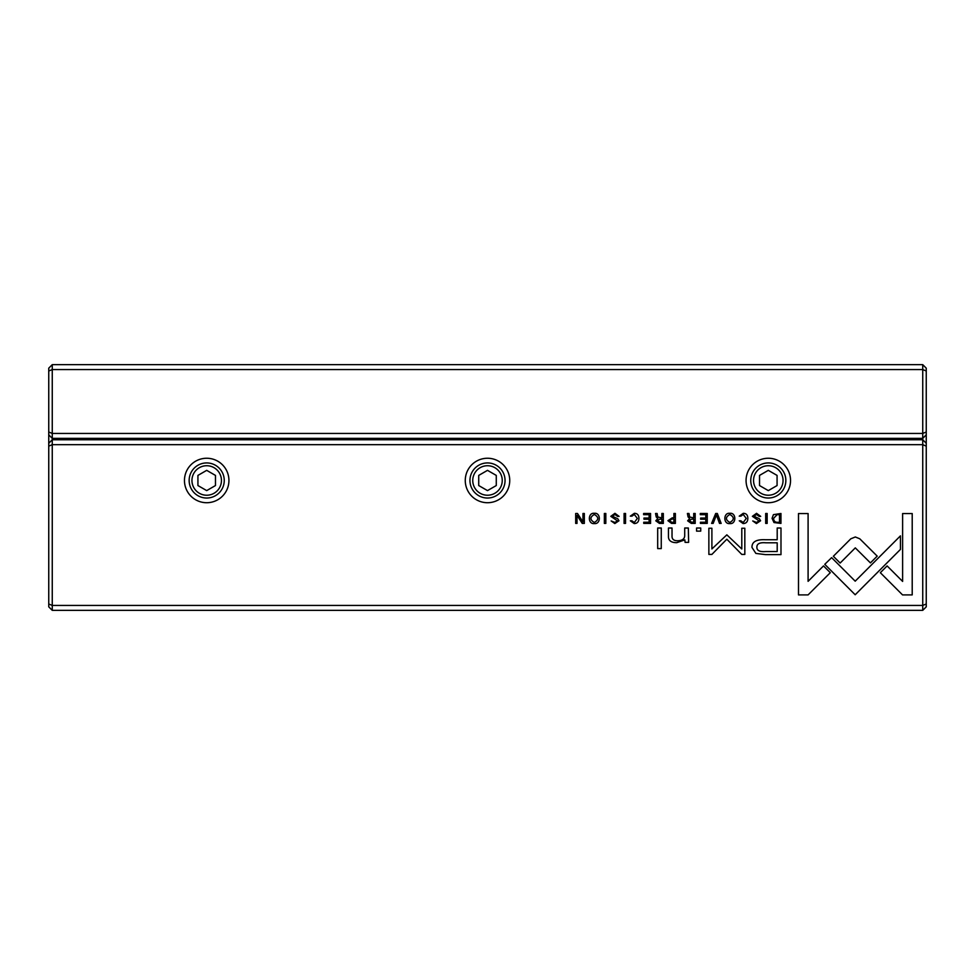 <?xml version="1.0" encoding="UTF-8"?>
<svg xmlns="http://www.w3.org/2000/svg" width="975" height="975" viewBox="0 0 975 975"><rect width="100%" height="100%" fill="white"/><g stroke="black" fill="none" stroke-linecap="round" stroke-linejoin="round"><path stroke-width="1.46" d="M52.26 364.65L922.74 364.65L922.74 369.562L52.26 369.562L52.26 433.448L922.74 433.448L922.74 369.562L926.25 371.012L926.25 606.84L922.74 610.35L52.26 610.35L52.26 605.438L922.74 605.438L922.74 444.673L52.26 444.673L52.26 605.438L48.75 603.988L48.75 368.16L52.26 364.65L52.26 369.562L48.75 371.012M926.25 434.85L922.74 438.36L52.26 438.36L52.26 439.762L922.74 439.762L922.74 433.448L926.25 431.998M922.74 364.65L926.25 368.16L926.25 371.012M48.75 431.998L52.26 433.448L52.26 438.36L48.75 434.85M773.979 522.551L780.963 523.404L780.963 513.484L773.419 514.654L772.066 518.31L773.979 522.551M667.936 520.674L671.531 523.404L675.37 523.404L675.37 513.484L673.908 513.484L673.908 517.835L672.25 517.835L667.936 520.674M655.785 520.808L659.429 523.404L663.317 523.404L663.317 513.484L661.854 513.484L661.854 517.957L657.772 516.957L657.113 513.484L655.541 513.484L656.224 516.982L657.796 518.468L655.785 520.808M743.255 513.313L739.233 516.153L740.866 516.153L743.255 514.459L746.265 518.432L743.255 522.515L740.817 520.796L739.257 520.796L743.108 523.563C746.192 523.49 747.764 521.771 747.837 518.383C747.788 515.044 746.265 513.35 743.255 513.313M859.779 538.797L855.331 536.981L850.809 538.797L833.357 556.274L840.145 563.05L855.294 547.877L870.431 562.904L877.207 556.128L859.779 538.797M717.32 513.484L715.699 513.484L711.592 523.404L713.176 523.404L716.442 515.019L719.501 523.404L721.159 523.404L717.32 513.484M707.253 523.404L707.253 513.484L700.294 513.484L700.294 514.666L705.79 514.666L705.79 518.042L700.647 518.042L700.647 519.212L705.79 519.212L705.79 522.234L700.416 522.234L700.416 523.404L707.253 523.404M687.643 520.808L691.299 523.404L695.187 523.404L695.187 513.484L693.713 513.484L693.713 517.957L689.63 516.957L688.984 513.484L687.399 513.484L688.094 516.982L689.666 518.468L687.643 520.808M614.993 514.483L617.528 516.384L619.101 516.384L614.945 513.313L610.789 516.336L617.419 520.845L614.957 522.466L611.154 520.955L614.823 523.563L618.979 520.76L617.797 518.761L612.312 516.214L614.993 514.483M688.63 542.356L688.338 528.023L684.706 528.023L684.706 535.933C684.474 539.017 682.11 540.625 677.613 540.759C673.798 540.784 671.933 539.224 672.019 536.079L672.019 528.023L668.448 528.023L668.448 536.506C668.436 540.613 671.214 542.673 676.76 542.673L684.852 539.87L685.072 542.356L688.63 542.356M831.638 557.639L824.765 564.318L855.185 594.762L900.437 549.425L900.437 535.86L855.197 581.185L831.638 557.639M661.257 548.584L661.257 528.023L657.686 528.023L657.686 548.584L661.257 548.584M756.588 514.483L759.135 516.384L760.707 516.384L756.551 513.313L752.383 516.336L759.025 520.845L756.563 522.466L752.749 520.955L756.417 523.563L760.585 520.76L759.391 518.761L753.919 516.214L756.588 514.483M594.336 513.313C587.718 512.375 587.693 524.489 594.336 523.563C600.99 524.465 600.953 512.387 594.336 513.313C587.718 512.375 587.693 524.489 594.336 523.563M206.7 458.25A22.23 22.23 0 0 1 225.956 491.595A22.23 22.23 0 0 1 187.444 491.595A22.23 22.23 0 0 1 206.7 458.25M487.5 458.25A22.23 22.23 0 0 1 506.756 491.595A22.23 22.23 0 0 1 468.244 491.595A22.23 22.23 0 0 1 487.5 458.25M768.3 458.25A22.23 22.23 0 0 1 787.556 491.595A22.23 22.23 0 0 1 749.044 491.595A22.23 22.23 0 0 1 768.3 458.25M634.335 513.313L630.313 516.153L631.946 516.153L634.335 514.459L637.345 518.432L634.335 522.515L631.898 520.796L630.338 520.796L634.189 523.563C637.272 523.49 638.844 521.771 638.918 518.383C638.869 515.044 637.345 513.35 634.335 513.313M650.569 523.404L650.569 513.484L643.622 513.484L643.622 514.666L649.106 514.666L649.106 518.042L643.963 518.042L643.963 519.212L649.106 519.212L649.106 522.234L643.744 522.234L643.744 523.404L650.569 523.404M902.545 594.908L912.21 594.908L912.21 513.545L902.618 513.545L902.618 581.417L887.116 565.914L880.328 572.691L902.545 594.908M729.836 513.313C723.218 512.375 723.206 524.489 729.836 523.563C736.491 524.465 736.454 512.387 729.836 513.313C723.218 512.375 723.206 524.489 729.836 523.563M700.733 531.131L700.733 528.023L696.577 528.023L696.577 531.131L700.733 531.131M584.33 523.404L584.33 513.484L582.965 513.484L582.965 521.905L577.492 513.484L575.689 513.484L575.689 523.404L577.017 523.404L577.017 515.312L582.233 523.404L584.33 523.404M767.154 513.484L765.68 513.484L765.68 523.404L767.154 523.404L767.154 513.484M605.828 513.484L604.354 513.484L604.354 523.404L605.828 523.404L605.828 513.484M726.838 534.836L711.896 548.949L711.896 528.243L708.862 528.243L708.862 554.409L711.896 554.409L726.826 539.212L741.768 554.409L744.827 554.409L744.827 528.243L741.792 528.243L741.792 548.986L726.838 534.836M755.869 553.41L765.57 554.629L780.987 554.629L780.987 528.023L777.197 528.023L777.197 539.736L765.436 539.736C756.295 539.285 751.81 541.856 751.981 547.426L755.869 553.41M625.548 513.484L624.085 513.484L624.085 523.404L625.548 523.404L625.548 513.484M798.501 594.908L808.08 594.908L830.298 572.691L823.509 565.914L808.092 581.332L808.092 513.545L798.501 513.545L798.501 594.908M52.26 610.35L48.75 606.84L48.75 603.988M206.7 498.03A17.55 17.55 0 0 1 191.502 471.705A17.55 17.55 0 0 1 221.898 471.705A17.55 17.55 0 0 1 206.7 498.03M206.7 495.227A14.747 14.747 0 0 0 219.473 473.107A14.747 14.747 0 0 0 193.928 473.107A14.747 14.747 0 0 0 206.7 495.227M197.925 475.41L197.925 485.55L206.7 490.608L215.475 485.55L215.475 475.41L206.7 470.352L197.925 475.41M487.5 498.03A17.55 17.55 0 0 1 472.302 471.705A17.55 17.55 0 0 1 502.698 471.705A17.55 17.55 0 0 1 487.5 498.03M487.5 495.227A14.747 14.747 0 0 0 500.273 473.107A14.747 14.747 0 0 0 474.727 473.107A14.747 14.747 0 0 0 487.5 495.227M478.725 475.41L478.725 485.55L487.5 490.608L496.275 485.55L496.275 475.41L487.5 470.352L478.725 475.41M768.3 498.03A17.55 17.55 0 0 1 753.102 471.705A17.55 17.55 0 0 1 783.498 471.705A17.55 17.55 0 0 1 768.3 498.03M768.3 495.227A14.747 14.747 0 0 0 781.072 473.107A14.747 14.747 0 0 0 755.527 473.107A14.747 14.747 0 0 0 768.3 495.227M759.525 475.41L759.525 485.55L768.3 490.608L777.075 485.55L777.075 475.41L768.3 470.352L759.525 475.41M926.25 446.136L922.74 444.673L922.74 439.762L926.25 443.272M48.75 443.272L52.26 439.762L52.26 444.673L48.75 446.136M922.74 610.35L922.74 605.438L926.25 603.988M594.348 522.466C589.802 519.797 589.802 517.128 594.348 514.459C589.802 517.128 589.802 519.797 594.348 522.466C598.894 519.821 598.894 517.152 594.348 514.459M729.848 522.466C725.303 519.797 725.303 517.128 729.848 514.459C725.303 517.128 725.303 519.797 729.848 522.466C734.407 519.821 734.407 517.152 729.848 514.459M691.555 519.175L689.227 520.674L691.555 522.149L693.713 522.149L693.713 519.175L691.555 519.175M765.911 542.807C759.83 542.271 756.819 543.721 756.88 547.17C756.795 550.619 759.805 552.069 765.911 551.533L777.197 551.533L777.197 542.807L765.911 542.807M659.697 519.175L657.357 520.674L659.697 522.149L661.854 522.149L661.854 519.175L659.697 519.175M671.775 519.066L669.496 520.65L671.775 522.259L673.908 522.259L673.908 519.066L671.775 519.066M777.136 514.666L773.614 518.31C773.65 520.93 774.918 522.271 777.404 522.32L779.488 522.32L779.488 514.666L777.136 514.666"/></g></svg>
